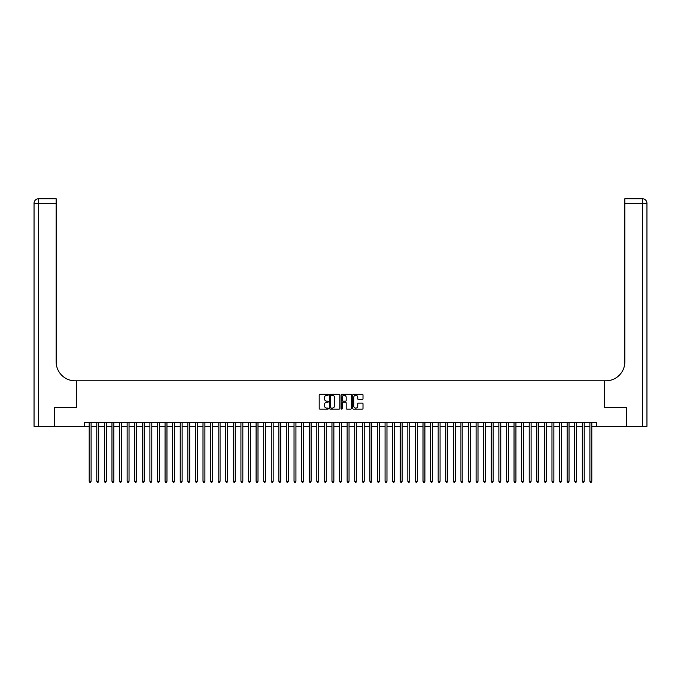<?xml version="1.0" encoding="UTF-8"?>
<svg xmlns="http://www.w3.org/2000/svg" width="681" height="681" viewBox="0 0 681 681"><rect width="100%" height="100%" fill="white"/><g stroke="black" fill="none" stroke-linecap="round" stroke-linejoin="round"><path stroke-width="1.02" d="M328.361 394.759A0.519 0.519 0 0 0 327.842 394.239L319.925 394.239A0.741 0.741 0 0 0 319.185 394.98L319.185 408.387A0.741 0.741 0 0 0 319.925 409.128L327.842 409.128A0.519 0.519 0 0 0 328.361 408.609A0.519 0.519 0 0 0 327.842 408.089L326.82 408.089A2.383 2.383 0 0 1 324.437 405.706L324.437 404.591A2.383 2.383 0 0 1 326.82 402.207L327.842 402.207A0.519 0.519 0 0 0 328.361 401.688A0.519 0.519 0 0 0 327.842 401.16L326.82 401.16A2.383 2.383 0 0 1 324.437 398.777L324.437 397.661A2.383 2.383 0 0 1 326.82 395.278L327.842 395.278A0.519 0.519 0 0 0 328.361 394.759M362.266 399.483A0.741 0.741 0 0 0 363.007 398.743L363.007 394.98A0.741 0.741 0 0 0 362.266 394.239L353.473 394.239A0.741 0.741 0 0 0 352.732 394.98L352.732 408.387A0.741 0.741 0 0 0 353.473 409.128L362.266 409.128A0.741 0.741 0 0 0 363.007 408.387L363.007 403.842A0.741 0.741 0 0 0 362.266 403.101L358.504 403.101A0.741 0.741 0 0 0 357.755 403.842L357.755 406.097A1.992 1.992 0 0 1 355.763 408.089A1.992 1.992 0 0 1 353.771 406.097L353.771 397.27A1.992 1.992 0 0 1 355.763 395.278A1.992 1.992 0 0 1 357.755 397.27L357.755 398.743A0.741 0.741 0 0 0 358.504 399.483L362.266 399.483M84.461 426.34L54.684 426.34L54.684 407.374L76.493 407.374L76.493 380.824L604.507 380.824L604.507 407.374L626.316 407.374L626.316 426.34L596.539 426.34L596.539 422.543L84.461 422.543L84.461 426.34L89.202 426.34M339.845 394.98A0.741 0.741 0 0 0 339.104 394.239L330.319 394.239A0.741 0.741 0 0 0 329.57 394.98L329.57 408.387A0.741 0.741 0 0 0 330.319 409.128L339.104 409.128A0.741 0.741 0 0 0 339.845 408.387L339.845 394.98M341.896 394.239L350.681 394.239A0.741 0.741 0 0 1 351.43 394.98L351.43 408.387A0.741 0.741 0 0 1 350.681 409.128L346.918 409.128A0.741 0.741 0 0 1 346.178 408.387L346.178 402.948A0.741 0.741 0 0 0 345.437 402.207L342.935 402.207A0.741 0.741 0 0 0 342.194 402.948L342.194 408.609A0.519 0.519 0 0 1 341.675 409.128A0.519 0.519 0 0 1 341.155 408.609L341.155 394.98A0.741 0.741 0 0 1 341.896 394.239M91.101 426.34L96.787 426.34M98.685 426.34L104.372 426.34M106.27 426.34L111.965 426.34M113.855 426.34L119.55 426.34M121.448 426.34L127.134 426.34M129.032 426.34L134.719 426.34M136.617 426.34L142.303 426.34M144.202 426.34L149.897 426.34M151.786 426.34L157.481 426.34M159.38 426.34L165.066 426.34M166.964 426.34L172.651 426.34M174.549 426.34L180.235 426.34M182.133 426.34L187.828 426.34M189.718 426.34L195.413 426.34M197.311 426.34L202.998 426.34M204.896 426.34L210.582 426.34M212.481 426.34L218.167 426.34M220.065 426.34L225.76 426.34M227.65 426.34L233.345 426.34M235.243 426.34L240.929 426.34M242.828 426.34L248.514 426.34M250.412 426.34L256.099 426.34M257.997 426.34L263.692 426.34M265.581 426.34L271.276 426.34M273.175 426.34L278.861 426.34M280.759 426.34L286.446 426.34M288.344 426.34L294.03 426.34M295.929 426.34L301.623 426.34M303.513 426.34L309.208 426.34M311.106 426.34L316.793 426.34M318.691 426.34L324.377 426.34M326.276 426.34L331.962 426.34M333.86 426.34L339.555 426.34M341.445 426.34L347.14 426.34M349.038 426.34L354.724 426.34M356.623 426.34L362.309 426.34M364.207 426.34L369.894 426.34M371.792 426.34L377.487 426.34M379.377 426.34L385.071 426.34M386.97 426.34L392.656 426.34M394.554 426.34L400.241 426.34M402.139 426.34L407.825 426.34M409.724 426.34L415.419 426.34M417.308 426.34L423.003 426.34M424.901 426.34L430.588 426.34M432.486 426.34L438.172 426.34M440.071 426.34L445.757 426.34M447.655 426.34L453.35 426.34M455.24 426.34L460.935 426.34M462.833 426.34L468.519 426.34M470.418 426.34L476.104 426.34M478.002 426.34L483.689 426.34M485.587 426.34L491.282 426.34M493.172 426.34L498.867 426.34M500.765 426.34L506.451 426.34M508.349 426.34L514.036 426.34M515.934 426.34L521.62 426.34M523.519 426.34L529.214 426.34M531.103 426.34L536.798 426.34M538.697 426.34L544.383 426.34M546.281 426.34L551.968 426.34M553.866 426.34L559.552 426.34M561.45 426.34L567.145 426.34M569.035 426.34L574.73 426.34M576.628 426.34L582.315 426.34M584.213 426.34L589.899 426.34M591.798 426.34L596.539 426.34M331.136 395.278A0.519 0.519 0 0 0 330.617 395.797L330.617 407.57A0.519 0.519 0 0 0 331.136 408.089L332.217 408.089A2.383 2.383 0 0 0 334.601 405.706L334.601 397.661A2.383 2.383 0 0 0 332.217 395.278L331.136 395.278M346.178 397.312A1.992 1.992 0 0 0 344.186 395.32A1.992 1.992 0 0 0 342.194 397.312L342.194 400.419A0.741 0.741 0 0 0 342.935 401.16L345.437 401.16A0.741 0.741 0 0 0 346.178 400.419L346.178 397.312M91.101 422.543L91.101 481.263L89.202 481.263L89.202 422.543M91.101 481.263L90.53 482.25L89.773 482.25L89.202 481.263M54.454 407.374L76.417 407.374L76.417 380.824L75.131 380.824A18.966 18.966 0 0 1 56.165 361.858L56.165 203.304L38.604 203.304L38.604 426.34L54.454 426.34L54.454 407.374M38.604 426.34L34.05 426.34L34.05 203.304A4.554 4.554 0 0 1 38.604 198.75L56.165 198.75L56.165 203.304M56.165 198.75L38.604 198.75A4.554 4.554 0 0 0 34.05 203.304L38.604 203.304L38.604 198.75M75.131 380.824A18.966 18.966 0 0 1 56.165 361.858M646.95 426.34L646.95 203.304L646.95 426.34L626.546 426.34L626.546 407.374L604.583 407.374L604.583 380.824L605.869 380.824A18.966 18.966 0 0 0 624.835 361.858L624.835 198.75L642.396 198.75L624.835 198.75M642.396 426.34L642.396 198.75A4.554 4.554 0 0 1 646.95 203.304L646.95 380.824M605.869 380.824A18.966 18.966 0 0 0 624.835 361.858M98.685 422.543L98.685 481.263L96.787 481.263L96.787 422.543M98.685 481.263L98.115 482.25L97.357 482.25L96.787 481.263M106.27 422.543L106.27 481.263L104.372 481.263L104.372 422.543M106.27 481.263L105.7 482.25L104.942 482.25L104.372 481.263M113.855 422.543L113.855 481.263L111.965 481.263L111.965 422.543M113.855 481.263L113.293 482.25L112.527 482.25L111.965 481.263M121.448 422.543L121.448 481.263L119.55 481.263L119.55 422.543M121.448 481.263L120.877 482.25L120.12 482.25L119.55 481.263M129.032 422.543L129.032 481.263L127.134 481.263L127.134 422.543M129.032 481.263L128.462 482.25L127.705 482.25L127.134 481.263M136.617 422.543L136.617 481.263L134.719 481.263L134.719 422.543M136.617 481.263L136.047 482.25L135.289 482.25L134.719 481.263M144.202 422.543L144.202 481.263L142.303 481.263L142.303 422.543M144.202 481.263L143.631 482.25L142.874 482.25L142.303 481.263M151.786 422.543L151.786 481.263L149.897 481.263L149.897 422.543M151.786 481.263L151.225 482.25L150.458 482.25L149.897 481.263M159.38 422.543L159.38 481.263L157.481 481.263L157.481 422.543M159.38 481.263L158.809 482.25L158.052 482.25L157.481 481.263M166.964 422.543L166.964 481.263L165.066 481.263L165.066 422.543M166.964 481.263L166.394 482.25L165.636 482.25L165.066 481.263M174.549 422.543L174.549 481.263L172.651 481.263L172.651 422.543M174.549 481.263L173.978 482.25L173.221 482.25L172.651 481.263M182.133 422.543L182.133 481.263L180.235 481.263L180.235 422.543M182.133 481.263L181.563 482.25L180.805 482.25L180.235 481.263M189.718 422.543L189.718 481.263L187.828 481.263L187.828 422.543M189.718 481.263L189.156 482.25L188.39 482.25L187.828 481.263M197.311 422.543L197.311 481.263L195.413 481.263L195.413 422.543M197.311 481.263L196.741 482.25L195.983 482.25L195.413 481.263M204.896 422.543L204.896 481.263L202.998 481.263L202.998 422.543M204.896 481.263L204.326 482.25L203.568 482.25L202.998 481.263M212.481 422.543L212.481 481.263L210.582 481.263L210.582 422.543M212.481 481.263L211.91 482.25L211.153 482.25L210.582 481.263M220.065 422.543L220.065 481.263L218.167 481.263L218.167 422.543M220.065 481.263L219.495 482.25L218.737 482.25L218.167 481.263M227.65 422.543L227.65 481.263L225.76 481.263L225.76 422.543M227.65 481.263L227.088 482.25L226.322 482.25L225.76 481.263M235.243 422.543L235.243 481.263L233.345 481.263L233.345 422.543M235.243 481.263L234.673 482.25L233.915 482.25L233.345 481.263M242.828 422.543L242.828 481.263L240.929 481.263L240.929 422.543M242.828 481.263L242.257 482.25L241.5 482.25L240.929 481.263M250.412 422.543L250.412 481.263L248.514 481.263L248.514 422.543M250.412 481.263L249.842 482.25L249.084 482.25L248.514 481.263M257.997 422.543L257.997 481.263L256.099 481.263L256.099 422.543M257.997 481.263L257.427 482.25L256.669 482.25L256.099 481.263M265.581 422.543L265.581 481.263L263.692 481.263L263.692 422.543M265.581 481.263L265.02 482.25L264.254 482.25L263.692 481.263M273.175 422.543L273.175 481.263L271.276 481.263L271.276 422.543M273.175 481.263L272.604 482.25L271.847 482.25L271.276 481.263M280.759 422.543L280.759 481.263L278.861 481.263L278.861 422.543M280.759 481.263L280.189 482.25L279.431 482.25L278.861 481.263M288.344 422.543L288.344 481.263L286.446 481.263L286.446 422.543M288.344 481.263L287.774 482.25L287.016 482.25L286.446 481.263M295.929 422.543L295.929 481.263L294.03 481.263L294.03 422.543M295.929 481.263L295.358 482.25L294.601 482.25L294.03 481.263M303.513 422.543L303.513 481.263L301.623 481.263L301.623 422.543M303.513 481.263L302.951 482.25L302.185 482.25L301.623 481.263M311.106 422.543L311.106 481.263L309.208 481.263L309.208 422.543M311.106 481.263L310.536 482.25L309.778 482.25L309.208 481.263M318.691 422.543L318.691 481.263L316.793 481.263L316.793 422.543M318.691 481.263L318.121 482.25L317.363 482.25L316.793 481.263M326.276 422.543L326.276 481.263L324.377 481.263L324.377 422.543M326.276 481.263L325.705 482.25L324.948 482.25L324.377 481.263M333.86 422.543L333.86 481.263L331.962 481.263L331.962 422.543M333.86 481.263L333.29 482.25L332.532 482.25L331.962 481.263M341.445 422.543L341.445 481.263L339.555 481.263L339.555 422.543M341.445 481.263L340.883 482.25L340.117 482.25L339.555 481.263M349.038 422.543L349.038 481.263L347.14 481.263L347.14 422.543M349.038 481.263L348.468 482.25L347.71 482.25L347.14 481.263M356.623 422.543L356.623 481.263L354.724 481.263L354.724 422.543M356.623 481.263L356.052 482.25L355.295 482.25L354.724 481.263M364.207 422.543L364.207 481.263L362.309 481.263L362.309 422.543M364.207 481.263L363.637 482.25L362.879 482.25L362.309 481.263M371.792 422.543L371.792 481.263L369.894 481.263L369.894 422.543M371.792 481.263L371.222 482.25L370.464 482.25L369.894 481.263M379.377 422.543L379.377 481.263L377.487 481.263L377.487 422.543M379.377 481.263L378.815 482.25L378.049 482.25L377.487 481.263M386.97 422.543L386.97 481.263L385.071 481.263L385.071 422.543M386.97 481.263L386.399 482.25L385.642 482.25L385.071 481.263M394.554 422.543L394.554 481.263L392.656 481.263L392.656 422.543M394.554 481.263L393.984 482.25L393.226 482.25L392.656 481.263M402.139 422.543L402.139 481.263L400.241 481.263L400.241 422.543M402.139 481.263L401.569 482.25L400.811 482.25L400.241 481.263M409.724 422.543L409.724 481.263L407.825 481.263L407.825 422.543M409.724 481.263L409.153 482.25L408.396 482.25L407.825 481.263M417.308 422.543L417.308 481.263L415.419 481.263L415.419 422.543M417.308 481.263L416.746 482.25L415.98 482.25L415.419 481.263M424.901 422.543L424.901 481.263L423.003 481.263L423.003 422.543M424.901 481.263L424.331 482.25L423.573 482.25L423.003 481.263M432.486 422.543L432.486 481.263L430.588 481.263L430.588 422.543M432.486 481.263L431.916 482.25L431.158 482.25L430.588 481.263M440.071 422.543L440.071 481.263L438.172 481.263L438.172 422.543M440.071 481.263L439.5 482.25L438.743 482.25L438.172 481.263M447.655 422.543L447.655 481.263L445.757 481.263L445.757 422.543M447.655 481.263L447.085 482.25L446.327 482.25L445.757 481.263M455.24 422.543L455.24 481.263L453.35 481.263L453.35 422.543M455.24 481.263L454.678 482.25L453.912 482.25L453.35 481.263M462.833 422.543L462.833 481.263L460.935 481.263L460.935 422.543M462.833 481.263L462.263 482.25L461.505 482.25L460.935 481.263M470.418 422.543L470.418 481.263L468.519 481.263L468.519 422.543M470.418 481.263L469.847 482.25L469.09 482.25L468.519 481.263M478.002 422.543L478.002 481.263L476.104 481.263L476.104 422.543M478.002 481.263L477.432 482.25L476.674 482.25L476.104 481.263M485.587 422.543L485.587 481.263L483.689 481.263L483.689 422.543M485.587 481.263L485.017 482.25L484.259 482.25L483.689 481.263M493.172 422.543L493.172 481.263L491.282 481.263L491.282 422.543M493.172 481.263L492.61 482.25L491.844 482.25L491.282 481.263M500.765 422.543L500.765 481.263L498.867 481.263L498.867 422.543M500.765 481.263L500.195 482.25L499.437 482.25L498.867 481.263M508.349 422.543L508.349 481.263L506.451 481.263L506.451 422.543M508.349 481.263L507.779 482.25L507.022 482.25L506.451 481.263M515.934 422.543L515.934 481.263L514.036 481.263L514.036 422.543M515.934 481.263L515.364 482.25L514.606 482.25L514.036 481.263M523.519 422.543L523.519 481.263L521.62 481.263L521.62 422.543M523.519 481.263L522.948 482.25L522.191 482.25L521.62 481.263M531.103 422.543L531.103 481.263L529.214 481.263L529.214 422.543M531.103 481.263L530.542 482.25L529.775 482.25L529.214 481.263M538.697 422.543L538.697 481.263L536.798 481.263L536.798 422.543M538.697 481.263L538.126 482.25L537.369 482.25L536.798 481.263M546.281 422.543L546.281 481.263L544.383 481.263L544.383 422.543M546.281 481.263L545.711 482.25L544.953 482.25L544.383 481.263M553.866 422.543L553.866 481.263L551.968 481.263L551.968 422.543M553.866 481.263L553.295 482.25L552.538 482.25L551.968 481.263M561.45 422.543L561.45 481.263L559.552 481.263L559.552 422.543M561.45 481.263L560.88 482.25L560.122 482.25L559.552 481.263M569.035 422.543L569.035 481.263L567.145 481.263L567.145 422.543M569.035 481.263L568.473 482.25L567.707 482.25L567.145 481.263M576.628 422.543L576.628 481.263L574.73 481.263L574.73 422.543M576.628 481.263L576.058 482.25L575.3 482.25L574.73 481.263M584.213 422.543L584.213 481.263L582.315 481.263L582.315 422.543M584.213 481.263L583.643 482.25L582.885 482.25L582.315 481.263M591.798 422.543L591.798 481.263L589.899 481.263L589.899 422.543M591.798 481.263L591.227 482.25L590.47 482.25L589.899 481.263M646.95 203.304L624.835 203.304"/></g></svg>
